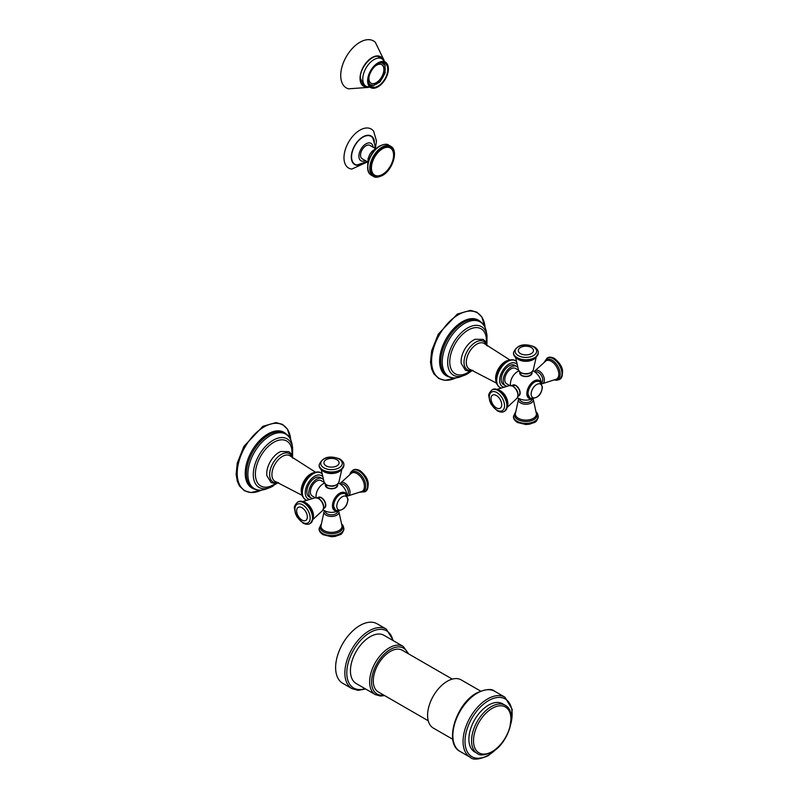 <?xml version="1.0" encoding="UTF-8"?>
<svg xmlns="http://www.w3.org/2000/svg" width="799" height="799" viewBox="0 0 799 799"><rect width="100%" height="100%" fill="white"/><g stroke="black" fill="none" stroke-linecap="round" stroke-linejoin="round"><path stroke-width="1.2" d="M382.511 174.382A15.67 9.049 -60 0 1 371.435 167.98A15.67 9.049 -60 0 1 382.511 148.794A15.67 9.049 120 0 1 393.597 155.196A15.67 9.049 120 0 1 382.511 174.382M367.62 161.917L362.127 158.741A7.73 4.464 -60 0 1 360.938 152.549A7.73 4.464 -60 0 1 365.992 145.738A7.73 4.464 -60 0 1 369.857 145.358L375.35 148.524L376.489 140.944L373.632 131.246A22.542 13.014 120 0 0 355.715 133.223A22.542 13.014 120 0 0 343.979 157.743A22.542 13.014 -60 0 0 351.8 169.068L367.59 161.897M367.001 161.558L357.153 164.964A16.11 9.298 -60 0 1 351.57 156.874A16.11 9.298 120 0 1 359.95 139.346A16.11 9.298 120 0 1 372.753 137.937L374.981 145.328L374.741 148.165M480.589 691.085L461.183 679.879A27.835 16.07 -60 0 0 447.27 681.257A27.835 16.07 120 0 0 429.083 705.787A27.835 16.07 120 0 0 433.348 728.089L452.763 739.295M452.294 679.11L402.316 650.256A24.05 13.883 120 0 0 390.292 651.445A24.05 13.883 -60 0 0 374.581 672.638A24.05 13.883 -60 0 0 378.267 691.914L428.234 720.768M356.204 683.544A27.835 16.07 -60 0 1 351.94 661.242A27.835 16.07 -60 0 1 370.127 636.713A27.835 16.07 120 0 1 384.039 635.335L403.235 646.421A27.835 16.07 -60 0 0 389.323 647.799A27.835 16.07 -60 0 0 371.136 672.329A27.835 16.07 -60 0 0 375.4 694.631L356.204 683.544M393.488 640.798L386.336 629.123L377.098 623.789A34.357 19.835 120 0 0 359.92 625.497A34.357 19.835 -60 0 0 337.468 655.779A34.357 19.835 -60 0 0 342.741 683.305L351.969 688.638L358.002 690.356L365.662 689.008M488.569 705.108A27.835 16.07 -60 0 1 502.491 703.729L505.158 705.267A27.835 16.07 -60 0 0 491.245 706.646A27.835 16.07 120 0 0 473.058 731.175A27.835 16.07 120 0 0 477.333 753.477L474.656 751.929A27.835 16.07 -60 0 1 470.391 729.627A27.835 16.07 -60 0 1 488.569 705.108M369.378 84.594L372.264 85.783A12.884 7.441 120 0 0 373.872 85.623L374.002 85.084A12.285 7.091 120 0 0 379.076 82.147L379.205 82.547A12.884 7.441 120 0 0 380.813 80.839L380.614 80.519A12.285 7.091 120 0 0 384.209 74.307L384.579 74.317A12.884 7.441 120 0 0 385.248 72.07L384.848 72.16A12.285 7.091 120 0 0 384.848 66.297L385.248 65.918A12.884 7.441 120 0 0 384.579 64.439L384.209 64.889A12.285 7.091 120 0 0 382.681 63.381A12.285 7.091 120 0 0 380.614 62.811L380.624 62.781M372.264 85.783L372.464 85.233A12.285 7.091 120 0 1 370.396 84.664A12.285 7.091 120 0 1 368.868 83.156L368.848 83.186M369.198 76.015A10.737 6.202 -60 0 0 368.948 78.402A10.737 6.202 120 0 0 371.165 83.316A10.737 6.202 120 0 0 379.445 80.439A10.737 6.202 120 0 0 384.129 69.633A10.737 6.202 -60 0 0 381.902 64.719A10.737 6.202 -60 0 0 374.591 66.667M382.112 62.532L384.579 64.439M368.519 80.499A13.603 7.86 120 0 0 371.335 86.731A13.603 7.86 120 0 0 381.822 83.086A13.603 7.86 120 0 0 387.765 69.393A13.603 7.86 -60 0 0 384.948 63.161A13.603 7.86 -60 0 0 374.461 66.806A13.603 7.86 -60 0 0 368.519 80.499M383.091 59.526A17.009 9.818 -60 0 0 369.617 59.256A17.009 9.818 -60 0 0 360.039 78.382A17.009 9.818 120 0 0 367.26 86.941M384.039 60.255L375.34 42.327A27.146 15.67 -60 0 0 353.897 46.861A27.146 15.67 -60 0 0 340.724 75.505A27.146 15.67 120 0 0 348.484 88.829L368.369 87.401M371.046 83.246A10.737 6.202 120 0 0 379.275 80.22A10.737 6.202 120 0 0 383.89 69.493A10.737 6.202 -60 0 0 381.782 64.659M337.647 485.422A6.142 3.546 180 0 1 335.85 487.76A6.142 3.546 180 0 1 329.288 488.559A6.142 3.546 180 0 1 325.363 485.422M335.75 487.56A5.843 3.376 180 0 1 327.37 487.63M316.024 497.647A15.501 15.501 0 0 1 316.784 492.014A9.308 5.373 -60 0 1 319.95 486.541A15.501 15.501 0 0 1 324.444 483.065M318.521 497.268A6.142 3.546 60 0 1 323.205 499.095A6.142 3.546 60 0 1 325.792 505.178A6.142 3.546 60 0 1 324.664 507.904M302.901 501.552L315.255 497.747L318.731 498.426C323.425 502.132 324.724 506.157 322.616 510.501A7.481 4.315 -120 0 0 322.966 504.379A7.481 4.315 -120 0 0 318.282 498.396A7.481 4.315 -120 0 0 315.255 497.747L312.229 495.989A8.879 5.124 -60 0 1 310.871 488.878A8.879 5.124 -60 0 1 316.674 481.048A8.879 5.124 -60 0 1 321.108 480.608L324.144 482.356A7.481 4.315 0 0 0 326.212 484.643A7.481 4.315 0 0 0 333.742 485.712A7.481 4.315 0 0 0 338.866 482.346L341.742 469.742M312.469 498.426A11.146 6.442 -60 0 1 311.091 497.957A11.146 6.442 -60 0 1 309.383 489.018A11.146 6.442 -60 0 1 316.674 479.2A11.146 6.442 120 0 1 322.247 478.641L320.299 477.522A11.146 6.442 120 0 0 314.726 478.072A11.146 6.442 -60 0 0 307.445 487.899A11.146 6.442 -60 0 0 309.153 496.838L311.091 497.957M323.345 479.6A11.146 6.442 120 0 0 322.247 478.641M278.671 482.736L274.736 483.475L271.021 482.496L266.876 475.675A17.348 10.017 -60 0 1 279.011 452.384A17.348 10.017 -60 0 1 280.849 451.485L288.769 451.635L290.746 453.293L292.853 458.177M276.434 483.345L270.452 486.261A25.958 14.991 -60 0 1 255.46 472.159A25.958 14.991 -60 0 1 273.737 442.316A25.958 14.991 120 0 1 291.795 449.298L292.264 455.929M337.687 511.07L337.687 511.28A6.182 3.576 180 0 1 333.872 514.586A6.182 3.576 180 0 1 327.131 513.807A6.182 3.576 180 0 1 325.323 511.28L325.323 511.07M340.714 484.404L340.903 484.294A6.182 3.576 60 0 1 343.989 484.603A6.182 3.576 60 0 1 348.034 490.057A6.182 3.576 60 0 1 347.086 495.01L346.906 495.12M321.448 497.897A5.843 3.376 60 0 1 325.573 505.198M532.024 373.203A6.142 3.546 180 0 1 530.226 375.54A6.142 3.546 180 0 1 523.665 376.339A6.142 3.546 180 0 1 519.74 373.203M518.821 370.846A15.501 15.501 0 0 0 514.326 374.322A9.308 5.373 120 0 0 511.16 379.795A15.501 15.501 0 0 0 510.401 385.428M512.898 385.048A6.142 3.546 60 0 1 517.582 386.876A6.142 3.546 60 0 1 520.169 392.958A6.142 3.546 60 0 1 519.04 395.675M509.642 385.517L506.606 383.77A8.879 5.124 -60 0 1 505.248 376.649A8.879 5.124 -60 0 1 511.05 368.828A8.879 5.124 -60 0 1 515.485 368.389L518.521 370.137A7.481 4.315 0 0 0 520.588 372.424A7.481 4.315 0 0 0 528.119 373.483A7.481 4.315 0 0 0 533.243 370.127C530.536 374.122 526.401 375.011 520.848 372.793L518.521 370.127L515.645 357.523M506.846 386.207A11.146 6.442 120 0 1 505.467 385.737A11.146 6.442 120 0 1 503.76 376.798A11.146 6.442 120 0 1 511.05 366.971A11.146 6.442 -60 0 1 516.623 366.421A11.146 6.442 -60 0 1 517.722 367.37M505.467 385.737L503.53 384.609A11.146 6.442 120 0 1 501.822 375.68A11.146 6.442 120 0 1 509.103 365.852A11.146 6.442 -60 0 1 514.676 365.303L516.623 366.421M473.048 370.506L469.113 371.255L465.398 370.277L461.253 363.455A17.348 10.017 -60 0 1 473.388 340.164A17.348 10.017 -60 0 1 475.225 339.265L483.145 339.405L485.123 341.073L487.23 345.957M470.811 371.126L464.828 374.042A25.958 14.991 120 0 1 449.837 359.94A25.958 14.991 120 0 1 468.114 330.097A25.958 14.991 -60 0 1 486.172 337.068L486.641 343.7M530.127 375.34A5.843 3.376 180 0 1 521.747 375.41M515.824 385.677A5.843 3.376 60 0 1 519.949 392.968M535.09 372.184L535.28 372.074A6.182 3.576 60 0 1 538.366 372.384A6.182 3.576 60 0 1 542.411 377.827A6.182 3.576 60 0 1 541.462 382.791L541.283 382.891M532.064 398.851L532.064 399.061A6.182 3.576 180 0 1 528.249 402.356A6.182 3.576 180 0 1 521.507 401.587A6.182 3.576 180 0 1 519.7 399.061L519.7 398.851M390.701 146.277L388.763 145.158A17.348 10.017 120 0 0 380.084 146.017A17.348 10.017 120 0 0 368.748 161.308A17.348 10.017 120 0 0 371.405 175.211L373.353 176.339C374.911 177.768 377.917 177.498 382.371 175.51C392.788 170.057 398.841 150.252 390.701 146.277A17.348 10.017 120 0 0 382.032 147.136A17.348 10.017 120 0 0 370.696 162.427A17.348 10.017 120 0 0 373.353 176.339M382.511 147.985A16.669 9.618 120 0 0 370.736 168.389A16.669 9.618 120 0 0 382.511 175.191A16.669 9.618 120 0 0 394.297 154.786A16.669 9.618 120 0 0 382.511 147.985M365.333 160.599A10.047 5.803 -60 0 1 358.891 156.145A10.047 5.803 120 0 1 365.662 144.05A10.047 5.803 120 0 1 373.063 147.206M374.451 141.423A16.479 9.518 120 0 0 361.987 137.448A16.479 9.518 120 0 0 351.3 157.023A16.479 9.518 -60 0 0 361.018 164.684M470.251 757.322L460.044 751.43A34.707 20.035 -60 0 1 454.721 723.624A34.707 20.035 -60 0 1 477.393 693.043A34.707 20.035 -60 0 1 494.751 691.325L504.948 697.207A34.707 20.035 -60 0 0 487.6 698.935A34.707 20.035 -60 0 0 464.928 729.517A34.707 20.035 -60 0 0 470.251 757.322C473.008 760.199 479.02 759.649 488.289 755.674L499.595 745.936M496.309 749.062A33.328 19.246 -60 0 1 488.569 755.045A33.328 19.246 -60 0 1 465.008 741.432A33.328 19.246 -60 0 1 488.569 700.613A33.328 19.246 -60 0 1 510.831 723.914M383.78 695.1A26.457 15.271 -60 0 1 371.875 677.892A26.457 15.271 -60 0 1 390.292 649.487A26.457 15.271 -60 0 1 407.83 653.432M392.888 640.448A32.989 19.046 120 0 0 370.127 632.508A32.989 19.046 120 0 0 346.936 669.892A32.989 19.046 120 0 0 365.063 688.658M386.336 629.123A34.357 19.835 120 0 0 369.148 630.83A34.357 19.835 120 0 0 346.706 661.103A34.357 19.835 120 0 0 351.969 688.638M492.214 708.333A26.457 15.271 120 0 0 473.507 740.733A26.457 15.271 120 0 0 492.214 751.539A26.457 15.271 -60 0 0 510.931 719.13A26.457 15.271 -60 0 0 492.214 708.333M388.304 69.084A14.372 8.3 -60 0 1 378.137 86.682A14.372 8.3 -60 0 1 367.979 80.809A14.372 8.3 -60 0 1 378.137 63.211A14.372 8.3 -60 0 1 388.304 69.084M388.384 69.014A14.682 8.479 -60 0 1 373.373 88.27A14.682 8.479 -60 0 1 367.62 80.859A14.682 8.479 -60 0 1 375.62 64.569A14.682 8.479 -60 0 1 387.295 64.16A14.682 8.479 -60 0 1 388.384 68.874M362.776 79.051A15.89 9.179 120 0 0 366.062 86.322L373.373 88.27C381.832 86.192 386.846 79.75 388.404 68.944L387.295 64.16L381.962 58.796A15.89 9.179 -60 0 0 369.707 63.061A15.89 9.179 -60 0 0 362.776 79.051M365.073 85.753A16.15 9.328 -60 0 1 363.505 85.143L360.359 78.032C359.74 66.936 373.732 52.584 379.655 57.168A16.15 9.328 -60 0 1 380.963 58.227M366.971 86.811A16.839 9.718 -60 0 1 360.159 78.312A16.839 9.718 -60 0 1 369.458 59.535A16.839 9.718 -60 0 1 382.831 59.346M325.323 484.963A6.182 3.576 0 0 0 327.131 487.49A6.182 3.576 0 0 0 333.872 488.269A6.182 3.576 0 0 0 337.687 484.963C336.109 488.598 332.614 489.497 327.2 487.65L325.323 484.174M346.506 494.721A10.267 5.933 120 0 0 339.715 493.213A10.267 5.933 120 0 0 332.564 504.219A10.267 5.933 120 0 0 337.148 510.931M322.556 476.494A13.403 7.74 120 0 0 314.726 476.234A13.403 7.74 120 0 0 305.667 489.188A13.403 7.74 120 0 0 309.393 499.305M321.937 473.597L320.998 472.948A15.461 8.929 120 0 0 313.268 473.707A15.461 8.929 120 0 0 303.171 487.34A15.461 8.929 120 0 0 305.538 499.725L306.576 500.214M320.938 472.908A15.461 8.929 120 0 0 320.878 472.878A15.461 8.929 120 0 0 313.148 473.647A15.461 8.929 120 0 0 303.051 487.27A15.461 8.929 120 0 0 305.418 499.655A15.461 8.929 120 0 0 305.478 499.695M314.067 472.608A13.613 7.86 120 0 0 310.861 473.827A13.613 7.86 120 0 0 301.782 493.892M302.132 495.35L275.875 481.747A14.821 8.559 -60 0 1 272.489 470.241A14.821 8.559 -60 0 1 282.387 456.409A14.821 8.559 -60 0 1 290.596 456.249L315.505 472.189M278.022 482.496A16.35 9.438 -60 0 1 269.752 472.579A16.35 9.438 -60 0 1 281.208 454.471A16.35 9.438 -60 0 1 292.314 457.727M311.93 473.697A14.532 8.389 120 0 0 302.771 496.239M292.544 456.778L292.634 447.879A28.045 16.19 120 0 0 273.108 440.259A28.045 16.19 -60 0 0 253.363 472.549A28.045 16.19 -60 0 0 269.643 487.7L277.303 483.165M273.108 486.052A28.045 16.19 -60 0 1 269.643 487.7L266.227 488.968A31.471 18.167 -60 0 1 247.95 471.969A31.471 18.167 -60 0 1 270.112 435.725A31.471 18.167 120 0 1 292.025 444.274C290.726 437.163 287.001 433.008 280.858 431.83A31.8 18.357 -60 0 0 268.893 434.756A31.8 18.357 -60 0 0 249.218 459.525A31.8 18.357 -60 0 0 249.857 485.532C253.952 490.256 259.415 491.405 266.227 488.968M254.032 488.928A32.12 18.547 -60 0 1 246.442 464.079A32.12 18.547 -60 0 1 267.935 433.937A32.12 18.547 -60 0 1 285.892 433.737M290.706 439.7A37.913 21.883 120 0 0 264.01 426.946A37.913 21.883 120 0 0 237.233 471.969A37.913 21.883 120 0 0 261.603 490.107L250.836 492.574L244.414 490.756L239.47 486.012L237.303 481.308L236.134 474.306L237.283 462.991L243.925 446.361L262.941 426.286L276.074 422.581L282.506 424.399L287.45 429.143L290.716 439.72M338.866 511.38A7.481 4.315 180 0 1 334.961 515.964A7.481 4.315 180 0 1 326.212 515.185A7.481 4.315 180 0 1 324.144 511.38L321.008 525.812A10.527 6.082 0 0 0 324.054 530.566A10.527 6.082 0 0 0 335.89 531.794A10.527 6.082 0 0 0 342.002 525.812L338.736 511.02M341.812 524.454A11.346 6.552 180 0 1 337.977 532.553A11.346 6.552 180 0 1 323.485 531.814A11.346 6.552 180 0 1 321.198 524.454M343.87 528.678A12.375 7.141 180 0 1 343.87 528.888L343.87 528.469A12.375 7.141 180 0 1 336.239 535.06A12.375 7.141 180 0 1 322.756 533.512A12.375 7.141 180 0 1 319.131 528.469L321.268 523.984M319.131 528.469L319.131 528.888C318.961 530.876 320.289 532.823 323.116 534.721L331.495 536.758L335.111 536.429L339.755 534.801C341.533 534.541 342.911 532.563 343.87 528.888A12.375 7.141 180 0 1 336.239 535.48A12.375 7.141 180 0 1 322.756 533.932A12.375 7.141 180 0 1 319.131 528.888A12.375 7.141 180 0 1 319.141 528.678M346.157 494.361A10.037 5.793 120 0 0 339.775 493.442A10.037 5.793 120 0 0 332.853 503.789A10.037 5.793 120 0 0 336.669 510.801M335.53 510.301A9.618 5.553 -60 0 1 335.45 510.251A9.618 5.553 -60 0 1 333.453 505.847A9.618 5.553 -60 0 1 337.657 496.159A9.618 5.553 -60 0 1 345.068 493.582A9.618 5.553 -60 0 1 345.148 493.632M335.61 510.341A9.618 5.553 -60 0 1 333.622 505.937A9.618 5.553 -60 0 1 337.817 496.259A9.618 5.553 -60 0 1 345.238 493.682L345.068 493.582C338.836 492.903 334.901 496.888 333.253 505.567L335.61 510.341C342.891 511.16 347.026 507.445 348.034 499.205L345.238 493.682M336.779 506.246A7.76 4.484 -60 0 1 342.262 496.738A7.76 4.484 -60 0 1 347.745 499.904A7.76 4.484 -60 0 1 342.262 509.412A7.76 4.484 -60 0 1 336.779 506.246M339.925 483.854L340.394 483.225A7.481 4.315 60 0 1 344.729 483.125A7.481 4.315 60 0 1 349.772 490.306A7.481 4.315 60 0 1 347.755 495.979L347.375 496.049M347.755 495.979L361.827 491.475A10.527 6.082 -120 0 0 363.954 483.195A10.527 6.082 -120 0 0 356.973 473.567A10.527 6.082 -120 0 0 351.33 473.298L340.394 483.225M350.242 474.147A11.346 6.552 60 0 1 357.762 472.439A11.346 6.552 60 0 1 365.652 484.623A11.346 6.552 60 0 1 360.549 491.994M349.872 474.436L350.621 472.469L352.689 470.351A12.375 7.141 60 0 1 358.871 470.961A12.375 7.141 60 0 1 366.951 481.867A12.375 7.141 60 0 1 365.053 491.775L365.423 491.565A12.375 7.141 60 0 1 365.233 491.665M352.868 470.251A12.375 7.141 60 0 1 353.048 470.142A12.375 7.141 60 0 1 359.24 470.751A12.375 7.141 60 0 1 367.32 481.657A12.375 7.141 60 0 1 365.423 491.565C370.436 484.703 368.669 477.742 360.099 470.671C357.003 469.173 354.656 468.993 353.048 470.142L352.689 470.351M324.294 508.164A6.182 3.576 -120 0 0 325.243 503.21A6.182 3.576 -120 0 0 321.198 497.757A6.182 3.576 -120 0 0 318.112 497.457L321.378 497.747C325.682 501.512 326.651 504.988 324.294 508.164L323.605 508.563M304.848 502.401A10.527 6.082 60 0 1 306.037 502.971A10.527 6.082 60 0 1 313.388 517.183M310.132 523.475A12.375 7.141 -120 0 0 310.322 523.375A12.375 7.141 -120 0 0 312.219 513.467A12.375 7.141 -120 0 0 304.139 502.561A12.375 7.141 -120 0 0 297.947 501.952A12.375 7.141 -120 0 0 297.767 502.062M303.77 502.771A12.375 7.141 -120 0 0 297.588 502.162L297.947 501.952C299.565 500.813 301.912 500.983 304.998 502.481C313.568 509.552 315.335 516.524 310.322 523.375L309.952 523.585A12.375 7.141 -120 0 0 311.85 513.677A12.375 7.141 -120 0 0 303.77 502.771M312.669 519.829A11.346 6.552 -120 0 0 305.248 502.761M302.561 522.346A10.747 6.202 -120 0 0 310.162 517.962A10.747 6.202 -120 0 0 302.561 504.798A10.747 6.202 -120 0 0 294.961 509.183A10.747 6.202 -120 0 0 302.561 522.346M301.992 507.725A7.571 4.365 60 0 1 307.335 516.993A7.571 4.365 60 0 1 301.992 520.079A7.571 4.365 60 0 1 296.639 510.811A7.571 4.365 60 0 1 301.992 507.725M340.034 471.011A10.527 6.082 180 0 1 324.054 471.75A10.527 6.082 180 0 1 322.966 471.011M323.485 471.18A11.346 6.552 0 0 0 341.972 469.063M319.141 465.048A12.375 7.141 0 0 0 319.131 465.258A12.375 7.141 0 0 0 322.756 470.311A12.375 7.141 0 0 0 336.239 471.859A12.375 7.141 0 0 0 343.87 465.258A12.375 7.141 0 0 0 343.87 465.048M322.756 469.892A12.375 7.141 0 0 0 336.239 471.44A12.375 7.141 0 0 0 343.87 464.838L343.87 465.258C340.444 473.038 333.523 474.986 323.116 471.1C320.279 469.183 318.951 467.235 319.131 465.258L319.131 464.838A12.375 7.141 0 0 0 322.756 469.892M339.106 459.055A10.747 6.202 0 0 0 323.905 459.055A10.747 6.202 0 0 0 323.905 467.824A10.747 6.202 0 0 0 339.106 467.824A10.747 6.202 0 0 0 339.106 459.055M326.152 465.877A7.571 4.365 180 0 1 326.152 459.695A7.571 4.365 180 0 1 336.858 459.695A7.571 4.365 180 0 1 336.858 465.877A7.571 4.365 180 0 1 326.152 465.877M540.883 382.501A10.267 5.933 120 0 0 534.092 380.993A10.267 5.933 120 0 0 526.941 391.999A10.267 5.933 120 0 0 531.525 398.701M516.933 364.274A13.403 7.74 120 0 0 509.103 364.014A13.403 7.74 120 0 0 500.044 376.958A13.403 7.74 120 0 0 503.769 387.076M516.314 361.378L515.375 360.719A15.461 8.929 120 0 0 507.645 361.488A15.461 8.929 120 0 0 497.547 375.111A15.461 8.929 120 0 0 499.914 387.505L500.953 387.984M515.315 360.689A15.461 8.929 120 0 0 515.255 360.659A15.461 8.929 120 0 0 507.525 361.418A15.461 8.929 120 0 0 497.427 375.051A15.461 8.929 120 0 0 499.794 387.435A15.461 8.929 120 0 0 499.854 387.465M506.306 361.478A14.532 8.389 120 0 0 497.148 384.009M508.444 360.389A13.613 7.86 120 0 0 505.238 361.607A13.613 7.86 120 0 0 496.159 381.672M496.509 383.121L470.251 369.518A14.821 8.559 -60 0 1 466.866 358.022A14.821 8.559 -60 0 1 476.763 344.179A14.821 8.559 -60 0 1 484.973 344.029L509.882 359.959M472.399 370.267A16.35 9.438 -60 0 1 464.129 360.349A16.35 9.438 -60 0 1 475.585 342.252A16.35 9.438 -60 0 1 486.691 345.508M486.921 344.559L487.01 335.66A28.045 16.19 -60 0 0 467.495 328.029A28.045 16.19 120 0 0 447.74 360.329A28.045 16.19 120 0 0 464.019 375.47A28.045 16.19 120 0 0 467.495 373.822M464.499 323.505A31.471 18.167 -60 0 1 486.411 332.054C485.103 324.943 481.378 320.789 475.245 319.6A31.8 18.357 -60 0 0 463.27 322.526A31.8 18.357 -60 0 0 443.595 347.295A31.8 18.357 -60 0 0 444.234 373.303C448.329 378.027 453.792 379.175 460.604 376.748A31.471 18.167 120 0 1 442.326 359.74A31.471 18.167 120 0 1 464.499 323.505M448.409 376.699A32.12 18.547 -60 0 1 440.818 351.86A32.12 18.547 -60 0 1 462.311 321.717A32.12 18.547 -60 0 1 480.269 321.518M485.083 327.48A37.913 21.883 120 0 0 458.386 314.716A37.913 21.883 120 0 0 431.61 359.74A37.913 21.883 120 0 0 455.979 377.887L445.213 380.354L438.791 378.536L433.847 373.792L431.68 369.088L430.511 362.087L431.66 350.761L438.301 334.132L457.318 314.067L470.451 310.362L476.883 312.179L481.827 316.923L485.093 327.5M521.507 375.27A6.182 3.576 0 0 0 528.249 376.039A6.182 3.576 0 0 0 532.064 372.743C530.486 376.379 526.99 377.268 521.577 375.43L519.7 372.743A6.182 3.576 0 0 0 521.507 375.27M534.421 358.791A10.527 6.082 180 0 1 518.441 359.53A10.527 6.082 180 0 1 517.343 358.791M513.517 352.828A12.375 7.141 0 0 0 513.507 353.038A12.375 7.141 0 0 0 517.133 358.092A12.375 7.141 0 0 0 530.616 359.64A12.375 7.141 0 0 0 538.246 353.038A12.375 7.141 0 0 0 538.246 352.828M513.507 352.619A12.375 7.141 0 0 0 517.133 357.672A12.375 7.141 0 0 0 530.616 359.22A12.375 7.141 0 0 0 538.246 352.619L538.246 353.038C534.821 360.808 527.899 362.756 517.492 358.871C514.656 356.953 513.328 355.006 513.507 353.038L513.507 352.619C516.943 344.838 523.864 342.891 534.271 346.786C537.108 348.714 538.436 350.651 538.246 352.619M517.862 358.951A11.346 6.552 0 0 0 536.349 356.843M518.281 355.605A10.747 6.202 0 0 0 533.482 355.605A10.747 6.202 0 0 0 533.482 346.826A10.747 6.202 0 0 0 518.281 346.826A10.747 6.202 0 0 0 518.281 355.605M531.235 347.475A7.571 4.365 180 0 1 531.235 353.647A7.571 4.365 180 0 1 520.529 353.647A7.571 4.365 180 0 1 520.529 347.475A7.571 4.365 180 0 1 531.235 347.475M540.533 382.142A10.037 5.793 120 0 0 534.151 381.213A10.037 5.793 120 0 0 527.23 391.57A10.037 5.793 120 0 0 531.045 398.581M529.907 398.072A9.618 5.553 -60 0 1 529.827 398.032A9.618 5.553 -60 0 1 527.829 393.627A9.618 5.553 -60 0 1 532.034 383.939A9.618 5.553 -60 0 1 539.445 381.363A9.618 5.553 -60 0 1 539.525 381.413M527.999 393.717A9.618 5.553 -60 0 1 532.194 384.039A9.618 5.553 -60 0 1 539.615 381.463L539.445 381.363C533.213 380.674 529.278 384.669 527.63 393.338L529.987 398.122A9.618 5.553 -60 0 1 527.999 393.717M542.131 387.685A7.76 4.484 -60 0 1 536.638 397.193A7.76 4.484 -60 0 1 531.155 394.017A7.76 4.484 -60 0 1 536.638 384.519A7.76 4.484 -60 0 1 542.131 387.685M518.671 395.944A6.182 3.576 -120 0 0 519.62 390.991A6.182 3.576 -120 0 0 515.575 385.537A6.182 3.576 -120 0 0 512.489 385.228L515.755 385.517C520.059 389.293 521.028 392.758 518.671 395.944L517.982 396.344M509.632 385.517L513.108 386.207C517.802 389.902 519.1 393.927 516.993 398.272A7.481 4.315 -120 0 0 517.343 392.159A7.481 4.315 -120 0 0 512.658 386.167A7.481 4.315 -120 0 0 509.632 385.517L497.278 389.333M499.225 390.172A10.527 6.082 60 0 1 500.414 390.751A10.527 6.082 60 0 1 507.764 404.963M504.509 411.255A12.375 7.141 -120 0 0 504.698 411.155A12.375 7.141 -120 0 0 506.596 401.238A12.375 7.141 -120 0 0 498.516 390.341A12.375 7.141 -120 0 0 492.324 389.732A12.375 7.141 -120 0 0 492.144 389.842M498.147 390.551A12.375 7.141 -120 0 0 491.964 389.942L492.324 389.732C493.942 388.584 496.289 388.763 499.375 390.262C507.944 397.333 509.712 404.304 504.698 411.155L504.329 411.365A12.375 7.141 -120 0 0 506.226 401.448A12.375 7.141 -120 0 0 498.147 390.551M507.045 407.61A11.346 6.552 -120 0 0 499.625 390.541M496.938 410.127A10.747 6.202 -120 0 0 504.539 405.742A10.747 6.202 -120 0 0 496.938 392.579A10.747 6.202 -120 0 0 489.338 396.963A10.747 6.202 -120 0 0 496.938 410.127M496.369 395.505A7.571 4.365 60 0 1 501.722 404.773A7.571 4.365 60 0 1 496.369 407.86A7.571 4.365 60 0 1 491.015 398.591A7.571 4.365 60 0 1 496.369 395.505M534.301 371.635L534.771 371.006A7.481 4.315 60 0 1 539.105 370.896A7.481 4.315 60 0 1 544.149 378.087A7.481 4.315 60 0 1 542.131 383.76L541.752 383.83M542.131 383.76L556.204 379.255A10.527 6.082 -120 0 0 558.331 370.976A10.527 6.082 -120 0 0 551.35 361.338A10.527 6.082 -120 0 0 545.707 361.068L534.771 371.006M544.618 361.917A11.346 6.552 60 0 1 552.139 360.219A11.346 6.552 60 0 1 560.029 372.404A11.346 6.552 60 0 1 554.925 379.775M544.249 362.217L547.065 358.122A12.375 7.141 60 0 1 553.248 358.741A12.375 7.141 60 0 1 561.327 369.637A12.375 7.141 60 0 1 559.43 379.555L559.799 379.345A12.375 7.141 60 0 1 559.61 379.445M547.245 358.022A12.375 7.141 60 0 1 547.425 357.912A12.375 7.141 60 0 1 553.617 358.531A12.375 7.141 60 0 1 561.697 369.428A12.375 7.141 60 0 1 559.799 379.345C564.813 372.484 563.045 365.513 554.476 358.441C551.38 356.953 549.033 356.773 547.425 357.912L547.065 358.122M520.588 402.966A7.481 4.315 180 0 1 518.521 399.16L515.385 413.592A10.527 6.082 0 0 0 518.441 418.346A10.527 6.082 0 0 0 530.276 419.575A10.527 6.082 0 0 0 536.379 413.592L533.243 399.16A7.481 4.315 180 0 1 529.337 403.745A7.481 4.315 180 0 1 520.588 402.966M536.189 412.224A11.346 6.552 180 0 1 532.354 420.334A11.346 6.552 180 0 1 517.862 419.585A11.346 6.552 180 0 1 515.575 412.224M536.119 411.765L537.457 413.403L538.246 416.239A12.375 7.141 180 0 1 530.616 422.841A12.375 7.141 180 0 1 517.133 421.293A12.375 7.141 180 0 1 513.507 416.239L513.507 416.669A12.375 7.141 180 0 1 513.517 416.449M538.246 416.449A12.375 7.141 180 0 1 538.246 416.669A12.375 7.141 180 0 1 530.616 423.26A12.375 7.141 180 0 1 517.133 421.712A12.375 7.141 180 0 1 513.507 416.669C513.338 418.656 514.666 420.594 517.492 422.501L525.872 424.529L529.487 424.199L534.131 422.581C535.909 422.311 537.288 420.344 538.246 416.669L538.246 416.239M371.405 175.211C363.275 171.236 369.328 151.43 379.745 145.987C384.209 144 387.215 143.72 388.763 145.158M367.73 164.984L368.109 158.552L369.827 154.257L372.044 151.271L378.057 147.086M509.762 728.328L512.249 709.432L504.948 697.207M460.044 751.43C443.745 743.41 455.909 703.859 476.703 692.973C485.972 688.998 491.984 688.448 494.751 691.325M384.599 695.579L380.464 696.039L375.4 694.631M408.659 653.912L403.235 646.421M477.333 753.477C479.64 755.804 484.504 755.375 491.934 752.169C508.583 743.42 518.351 711.849 505.158 705.267M369.078 83.895L370.396 84.664M378.157 56.599L381.962 58.796M362.257 84.125L366.062 86.322M381.353 62.622L382.681 63.381M323.086 509.872A15.501 15.501 0 0 0 337.807 511.02M346.916 495.25A15.501 15.501 0 0 0 338.556 483.065M305.538 499.725L305.418 499.655C299.545 494.172 302.032 492.334 302.172 487.43C303.92 481.278 307.235 476.653 312.119 473.537C316.034 471.68 318.951 471.46 320.878 472.878L320.998 472.948M292.634 447.879L292.025 444.274M341.742 523.984L343.081 525.632L343.87 528.469M324.444 510.661L324.144 511.38M360.109 492.174L365.053 491.775M317.423 497.857L318.112 497.457M313.138 519.29L322.616 510.501M297.588 502.162C294.881 504.838 293.862 507.015 294.521 508.683L295.44 513.517L296.958 516.813L302.911 523.055C305.967 524.553 308.314 524.723 309.952 523.585M337.687 484.174L337.687 484.963M338.866 482.346C336.159 486.351 332.024 487.24 326.471 485.023L324.144 482.346L321.268 469.742M343.87 464.838C344.059 462.881 342.731 460.933 339.895 459.006C329.488 455.12 322.566 457.068 319.131 464.838M541.293 383.021A15.501 15.501 0 0 0 532.933 370.846M517.462 397.652A15.501 15.501 0 0 0 532.184 398.801M515.375 360.719L515.255 360.659C513.328 359.23 510.411 359.46 506.496 361.318C501.612 364.424 498.296 369.058 496.559 375.21C496.409 380.104 493.922 381.952 499.794 387.435L499.914 387.505M460.604 376.748L467.625 373.762L471.68 370.946M487.01 335.66L486.411 332.054M519.7 371.944L519.7 372.743M532.064 371.944L532.064 372.743M536.119 357.523L533.243 370.127M539.615 381.463L542.411 386.986C541.402 395.225 537.268 398.931 529.987 398.122M511.799 385.627L512.489 385.228M507.515 407.071L516.993 398.272M491.964 389.942C489.258 392.619 488.239 394.786 488.898 396.464L489.817 401.298L491.335 404.594L497.288 410.836C500.344 412.334 502.691 412.504 504.329 411.365M554.486 379.944L556.583 380.284L559.43 379.555M518.821 398.441L518.521 399.16M515.645 411.765L513.507 416.239"/></g></svg>

